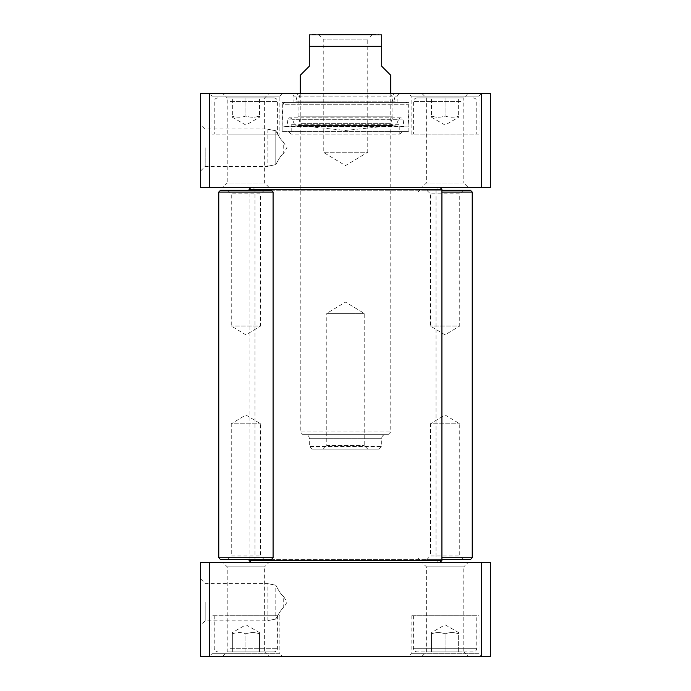 <?xml version="1.0" encoding="UTF-8"?>
<svg xmlns="http://www.w3.org/2000/svg" width="691" height="691" viewBox="0 0 691 691"><rect width="100%" height="100%" fill="white"/><g stroke="black" fill="none" stroke-linecap="round" stroke-linejoin="round"><path stroke-width="0.52" stroke-dasharray="3.46 2.59" d="M275.795 619.084C265.577 621.019 265.577 621.019 275.795 619.084C265.577 621.019 265.577 621.019 275.795 619.084C279.259 612.433 281.893 608.624 283.716 607.665C281.893 608.624 279.259 612.433 275.795 619.084C279.259 612.433 281.893 608.624 283.716 607.665C281.893 608.624 279.259 612.433 275.795 619.084L275.795 585.182C279.259 591.841 281.893 595.651 283.716 596.609C281.893 595.651 279.259 591.841 275.795 585.182C279.259 591.841 281.893 595.651 283.716 596.609C281.893 595.651 279.259 591.841 275.795 585.182C265.577 583.256 265.577 583.256 275.795 585.182C265.577 583.256 265.577 583.256 275.795 585.182L275.795 619.084M283.25 607.838L283.716 607.665L283.716 596.609L287.041 602.137L283.716 607.665M231.891 651.924L273.99 651.924L231.891 651.924M245.927 651.924L232.349 651.924L259.505 651.924L245.927 651.924L245.927 633.82C250.453 632.187 254.979 632.187 259.505 633.82C259.505 632.187 259.505 632.187 259.505 633.82C259.505 632.187 259.505 632.187 259.505 633.82L259.505 651.924L259.505 633.82C254.979 632.187 250.453 632.187 245.927 633.82L245.927 651.924M473.136 651.924L417.01 651.924L473.136 651.924C475.339 651.708 476.548 650.499 476.764 648.305L476.764 615.716L413.391 615.716L476.764 615.716M458.651 651.924L431.495 651.924L458.651 651.924L458.651 633.82C454.125 632.187 449.599 632.187 445.073 633.82C440.547 632.187 436.021 632.187 431.495 633.82L431.495 651.924L431.495 633.82C431.495 632.187 431.495 632.187 431.495 633.82C431.495 632.187 431.495 632.187 431.495 633.82C436.021 632.187 440.547 632.187 445.073 633.82L445.073 651.924L445.073 633.82C449.599 632.187 454.125 632.187 458.651 633.82C458.651 632.187 458.651 632.187 458.651 633.82C458.651 632.187 458.651 632.187 458.651 633.82L458.651 651.924M209.71 656.45L200.658 656.45L200.658 562.301L490.342 562.301L490.342 656.45L209.71 656.45L209.71 562.301M481.739 656.45L408.416 656.45L481.739 656.45L479.027 653.738L411.128 653.738L479.027 653.738L479.027 615.716L411.128 615.716L479.027 615.716M468.317 656.45L421.838 656.45L468.317 656.45L463.791 651.924L426.364 651.924L463.791 651.924L463.791 566.827L426.364 566.827L463.791 566.827L468.317 562.301L421.838 562.301L468.317 562.301M269.162 656.45L222.683 656.45L269.162 656.45L264.636 651.924L227.209 651.924L264.636 651.924L264.636 566.827L227.209 566.827L264.636 566.827L269.162 562.301L222.683 562.301L269.162 562.301M282.584 656.45L209.261 656.45L282.584 656.45L279.872 653.738L211.973 653.738L279.872 653.738L279.872 615.716L211.973 615.716L279.872 615.716M230.086 615.716L277.609 615.716L230.086 615.716M232.349 633.82C236.875 632.187 241.401 632.187 245.927 633.82C241.401 632.187 236.875 632.187 232.349 633.82L232.349 651.924L232.349 633.82C232.349 632.187 232.349 632.187 232.349 633.82C232.349 632.187 232.349 632.187 232.349 633.82M205.184 602.137L205.184 620.846L205.184 602.137M200.658 602.137L200.658 578.894L200.658 602.137M421.838 656.45L426.364 651.924L426.364 566.827L421.838 562.301M222.683 656.45L227.209 651.924L227.209 566.827L222.683 562.301M481.29 562.301L481.29 656.45M209.71 187.537L200.658 187.537L200.658 93.389L209.71 93.389L209.71 187.537L481.29 187.537L481.29 93.389L490.342 93.389L490.342 187.537L481.29 187.537M209.71 93.389L481.29 93.389M293.9 102.441L397.1 102.441L293.9 102.441L293.9 96.109L397.1 96.109L293.9 96.109L291.187 93.389L399.813 93.389L291.187 93.389M479.027 134.123L411.128 134.123L479.027 134.123L479.027 96.109L411.128 96.109L479.027 96.109L481.739 93.389L408.416 93.389L481.739 93.389M460.914 134.123L413.391 134.123L460.914 134.123M279.872 134.123L211.973 134.123L279.872 134.123L279.872 96.109L211.973 96.109L279.872 96.109L282.584 93.389L209.261 93.389L282.584 93.389M230.086 134.123L277.609 134.123L230.086 134.123M200.658 147.701L200.658 170.945L200.658 147.701M205.184 147.701L205.184 166.419L205.184 147.701M275.795 164.657L275.795 130.754L275.795 164.657C279.259 157.997 281.893 154.197 283.716 153.238C281.893 154.197 279.259 157.997 275.795 164.657C279.259 157.997 281.893 154.197 283.716 153.238C281.893 154.197 279.259 157.997 275.795 164.657C265.577 166.583 265.577 166.583 275.795 164.657C265.577 166.583 265.577 166.583 275.795 164.657M283.25 142.001L287.041 147.701L283.716 153.238L283.716 142.173M275.795 130.754C279.259 137.405 281.893 141.214 283.716 142.173C281.893 141.214 279.259 137.405 275.795 130.754C279.259 137.405 281.893 141.214 283.716 142.173C281.893 141.214 279.259 137.405 275.795 130.754C265.577 128.82 265.577 128.82 275.795 130.754C265.577 128.82 265.577 128.82 275.795 130.754M421.838 93.389L426.364 97.915L426.364 183.011L421.838 187.537L468.317 187.537L463.791 183.011L426.364 183.011L463.791 183.011L463.791 97.915L426.364 97.915L463.791 97.915L468.317 93.389L421.838 93.389L468.317 93.389M468.317 187.537L421.838 187.537M222.683 187.537L269.162 187.537L222.683 187.537L227.209 183.011L264.636 183.011L227.209 183.011L227.209 97.915L264.636 97.915L227.209 97.915L222.683 93.389L269.162 93.389L222.683 93.389M269.162 187.537L264.636 183.011L264.636 97.915L269.162 93.389M302.952 434.665L388.048 434.665L302.952 434.665L300.24 431.953L390.76 431.953L300.24 431.953L300.24 93.389L298.063 102.104L298.063 116.2L300.24 123.309L298.253 125.477L345.5 130.444L392.747 125.477L298.253 125.477L392.747 125.477L390.76 123.309L300.24 123.309L390.76 123.309L392.937 116.2L298.063 116.2L392.937 116.2L392.937 102.104L298.063 102.104L392.937 102.104L390.76 93.389L300.24 93.389L393.248 93.518L297.752 93.518L393.248 93.518L395.157 101.206L396.746 102.441L294.254 102.441L396.746 102.441M245.927 116.019C241.401 117.651 236.875 117.651 232.349 116.019C236.875 117.651 241.401 117.651 245.927 116.019C250.453 117.651 254.979 117.651 259.505 116.019C254.979 117.651 250.453 117.651 245.927 116.019L245.927 97.915L259.505 97.915L232.349 97.915L245.927 97.915L245.927 116.019M259.505 116.019C259.505 117.651 259.505 117.651 259.505 116.019C259.505 117.651 259.505 117.651 259.505 116.019L259.505 97.915L259.505 116.019M232.349 116.019C232.349 117.651 232.349 117.651 232.349 116.019C232.349 117.651 232.349 117.651 232.349 116.019L232.349 97.915L232.349 116.019M231.891 97.915L273.99 97.915L231.891 97.915M445.073 116.019C449.599 117.651 454.125 117.651 458.651 116.019C454.125 117.651 449.599 117.651 445.073 116.019C440.547 117.651 436.021 117.651 431.495 116.019C436.021 117.651 440.547 117.651 445.073 116.019L445.073 97.915L431.495 97.915L458.651 97.915L445.073 97.915L445.073 116.019M431.495 116.019C431.495 117.651 431.495 117.651 431.495 116.019C431.495 117.651 431.495 117.651 431.495 116.019L431.495 97.915L431.495 116.019M458.651 116.019C458.651 117.651 458.651 117.651 458.651 116.019C458.651 117.651 458.651 117.651 458.651 116.019L458.651 97.915L458.651 116.019M459.109 97.915L417.01 97.915L459.109 97.915M402.533 131.411L288.467 131.411L402.533 131.411L399.813 134.123L291.187 134.123L399.813 134.123L399.813 124.734L291.187 124.734L396.193 125.114L294.807 125.114L396.193 125.114L398.672 119.275L292.328 119.275L398.672 119.275C400.486 117.228 401.989 117.444 403.173 119.906L403.976 126.453L287.024 126.453L408.865 126.885L282.135 126.885L408.865 126.885L408.139 113.065L282.861 113.065L408.139 113.065L408.139 104.255L406.334 102.441L284.666 102.441L406.334 102.441M288.467 131.411L291.187 134.123L291.187 124.734L294.807 125.114L292.328 119.275L290.16 117.841C289.684 117.41 288.907 118.101 287.827 119.906L403.173 119.906L287.827 119.906L287.024 126.453L282.135 126.885L282.861 104.255L408.139 104.255L282.861 104.255L284.666 102.441M282.135 102.441L408.865 102.441L282.135 102.441L282.135 131.411L408.865 131.411L282.135 131.411M264.221 559.589L260.593 555.97L260.593 423.808L245.927 414.989L231.252 423.808L260.593 423.808L231.252 423.808L231.252 555.97L260.593 555.97L231.252 555.97L227.633 559.589L264.221 559.589L227.633 559.589M271.269 559.589L220.576 559.589M227.633 190.25L231.252 193.869L231.252 326.04L245.927 334.859L260.593 326.04L231.252 326.04L260.593 326.04L260.593 193.869L231.252 193.869L260.593 193.869L264.221 190.25L227.633 190.25L264.221 190.25M220.576 190.25L271.269 190.25M218.771 557.775L273.083 557.775M273.083 192.063L218.771 192.063M250.902 187.537L440.098 187.537L250.902 187.537M441.912 189.343L249.088 189.343M249.088 560.496L441.912 560.496M249.088 559.589L249.088 190.25M253.407 187.537L437.593 187.537L253.407 187.537L254.979 190.25L436.021 190.25L254.979 190.25L254.979 559.589L436.021 559.589L254.979 559.589L253.407 562.301L437.593 562.301L253.407 562.301M250.902 562.301L440.098 562.301L250.902 562.301M300.24 75.284L309.292 66.232L309.292 46.314L381.708 46.314L381.708 66.232L390.76 75.284M312.004 34.55L378.996 34.55M318.715 34.55L323.241 39.076L323.241 152.227L345.5 165.607L367.759 152.227L323.241 152.227L367.759 152.227L367.759 39.076L323.241 39.076L367.759 39.076L372.285 34.55L318.715 34.55L372.285 34.55M367.837 449.15L364.209 445.531L364.209 313.36L345.5 302.122L326.791 313.36L364.209 313.36L326.791 313.36L326.791 445.531L364.209 445.531L326.791 445.531L323.163 449.15L367.837 449.15L323.163 449.15M312.004 449.15L378.996 449.15L312.004 449.15L309.292 446.438L381.708 446.438L309.292 446.438L309.292 438.284C309.076 436.09 307.866 434.881 305.672 434.665L385.328 434.665L305.672 434.665M463.367 559.589L459.748 555.97L459.748 423.808L445.073 414.989L430.407 423.808L459.748 423.808L430.407 423.808L430.407 555.97L459.748 555.97L430.407 555.97L426.779 559.589L463.367 559.589L426.779 559.589M470.424 559.589L441.912 559.589M426.779 190.25L430.407 193.869L430.407 326.04L445.073 334.859L459.748 326.04L430.407 326.04L459.748 326.04L459.748 193.869L430.407 193.869L459.748 193.869L463.367 190.25L426.779 190.25L463.367 190.25M441.912 190.25L470.424 190.25M441.912 557.775L472.229 557.775M472.229 192.063L441.912 192.063M476.764 648.305L413.391 648.305L476.764 648.305M230.086 648.305L277.609 648.305L230.086 648.305M395.157 101.206L295.843 101.206L395.157 101.206M230.086 101.534L277.609 101.534L230.086 101.534M460.914 101.534L413.391 101.534L460.914 101.534M309.292 438.284L381.708 438.284L309.292 438.284M200.658 578.894L205.184 583.429L267.875 583.429L267.875 620.846L205.184 620.846L200.658 625.372M413.391 615.716L413.391 648.305C413.589 650.481 414.799 651.691 417.01 651.924M458.651 632.611L445.073 624.768L431.495 632.611M277.609 615.716L277.609 648.305C277.411 650.481 276.201 651.691 273.99 651.924M214.236 615.716L214.236 648.305C214.435 650.481 215.644 651.691 217.864 651.924M259.505 632.611L245.927 624.768L232.349 632.611M211.973 615.716L211.973 653.738L209.261 656.45M411.128 615.716L411.128 653.738L408.416 656.45M397.1 102.441L397.1 96.109L399.813 93.389M411.128 134.123L411.128 96.109L408.416 93.389M211.973 134.123L211.973 96.109L209.261 93.389M200.658 170.945L205.184 166.419L267.875 166.419L267.875 128.992L205.184 128.992L200.658 124.466M300.24 93.389L297.752 93.518L295.843 101.206L294.254 102.441M232.349 117.237L245.927 125.071L259.505 117.237M217.864 97.915C215.644 98.148 214.435 99.357 214.236 101.534L214.236 134.123M273.99 97.915C276.201 98.148 277.411 99.357 277.609 101.534L277.609 134.123M431.495 117.237L445.073 125.071L458.651 117.237M417.01 97.915C414.799 98.148 413.589 99.357 413.391 101.534L413.391 134.123M473.136 97.915C475.356 98.148 476.565 99.357 476.764 101.534L476.764 134.123M408.865 131.411L408.865 102.441M400.84 117.841L290.16 117.841L400.84 117.841M437.593 562.301L436.021 559.589L436.021 190.25L437.593 187.537M390.76 93.389L390.76 431.953L388.048 434.665M378.996 449.15L381.708 446.438L381.708 438.284C381.907 436.107 383.108 434.898 385.328 434.665M419.731 559.589L417.917 557.775L417.917 192.063L419.731 190.25"/><path stroke-width="1.04" d="M209.71 656.45L490.342 656.45L490.342 562.301L200.658 562.301L200.658 656.45L209.71 656.45L209.71 562.301M481.29 562.301L481.29 656.45M481.29 187.537L490.342 187.537L490.342 93.389L200.658 93.389L200.658 187.537L481.29 187.537L481.29 93.389M209.71 187.537L209.71 93.389M218.771 557.775L220.576 559.589L271.269 559.589L273.083 557.775L218.771 557.775L218.771 192.063L273.083 192.063L273.083 557.775M273.083 192.063L271.269 190.25L220.576 190.25L218.771 192.063M250.902 187.537L249.088 189.343L441.912 189.343L440.098 187.537M440.098 562.301L441.912 560.496L249.088 560.496L249.088 559.589M249.088 190.25L249.088 189.343M250.902 562.301L249.088 560.496M390.76 93.389L390.76 75.284L381.708 66.232L381.708 34.87L381.708 46.314L381.708 34.87L381.708 46.314L309.292 46.314L309.292 66.232L300.24 75.284L300.24 93.389M309.292 46.314L309.292 34.87L309.292 46.314M381.708 34.87L309.292 34.87M441.912 559.589L470.424 559.589L472.229 557.775L441.912 557.775M441.912 192.063L472.229 192.063L470.424 190.25L441.912 190.25M472.229 557.775L472.229 192.063M441.912 560.496L441.912 189.343"/></g></svg>

